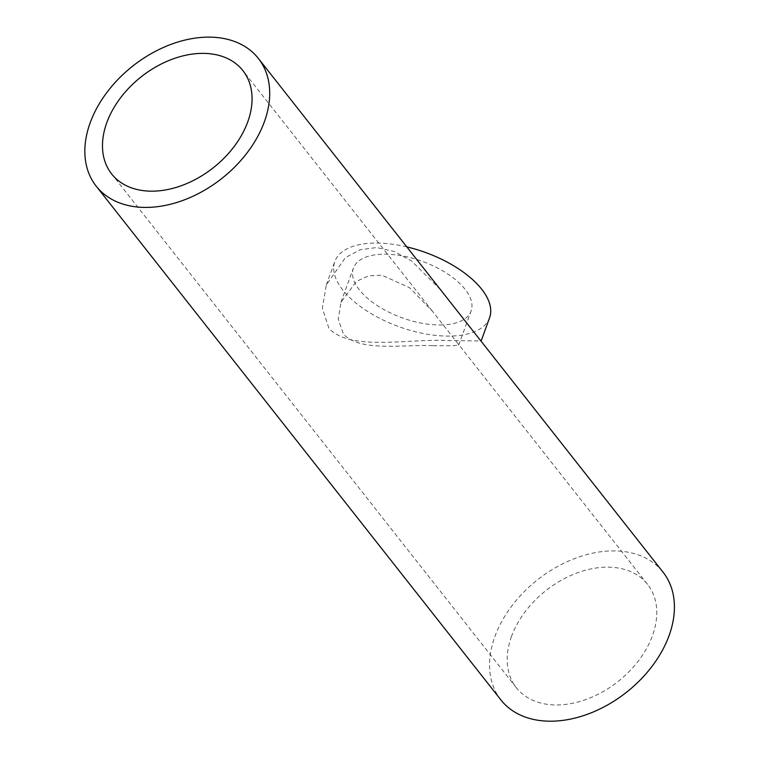 <?xml version="1.0" encoding="UTF-8"?>
<svg xmlns="http://www.w3.org/2000/svg" width="759" height="759" viewBox="0 0 759 759"><rect width="100%" height="100%" fill="white"/><g stroke="black" fill="none" stroke-linecap="round" stroke-linejoin="round"><path stroke-width="0.57" stroke-dasharray="3.79 2.85" d="M440.116 324.985A62.646 29.99 -160 0 0 471.092 311.01A62.646 29.99 -160 0 0 422.488 261.409A62.646 29.99 -160 0 0 353.362 268.164A62.646 29.99 -160 0 0 377.081 305.441A62.646 29.99 -160 0 0 440.116 324.985M432.592 345.658C402.963 344.491 359.026 352.062 343.362 333.865L338.258 319.216L340.952 302.291L356.341 281.456L368.4 275.915L381.834 275.175L409.613 287.727L432.374 311.162L458.094 343.808L458.664 345.136L452.013 345.791L432.592 345.658M511.509 636.431A83.528 58.026 -38.2 0 0 516.367 687.749A83.528 58.026 -38.2 0 0 617.883 681.639A83.528 58.026 -38.2 0 0 647.588 584.373A83.528 58.026 -38.2 0 0 576.053 573.33A83.528 58.026 -38.2 0 0 511.509 636.431M489.593 317.746A82.333 39.411 20 0 1 448.873 336.104A82.333 39.411 20 0 1 366.037 310.422A82.333 39.411 20 0 1 334.861 261.428A82.333 39.411 20 0 1 406.815 246.893M440.486 289.663L411.558 260.992L394.329 251.514L376.739 247.557L360.108 249.73L345.336 257.699L326.304 284.976L322.357 308.23L328.856 328.182C349.757 351.341 407.697 338.637 447.269 340.535L480.893 340.971M500.902 699.931A103.215 71.697 141.8 0 1 494.906 636.526A103.215 71.697 141.8 0 1 574.648 558.539A103.215 71.697 141.8 0 1 663.062 572.191M458.673 345.136L471.092 311.01M340.943 302.281L353.362 268.164M647.588 584.373L458.094 343.808M432.383 311.162L242.88 70.596M516.367 687.749L111.658 173.963M326.294 284.976L334.861 261.428"/><path stroke-width="1.14" d="M106.801 122.654A83.528 58.026 141.8 0 1 171.335 59.544A83.528 58.026 141.8 0 1 242.88 70.596A83.528 58.026 141.8 0 1 213.175 167.862A83.528 58.026 141.8 0 1 111.658 173.963A83.528 58.026 141.8 0 1 106.801 122.654M406.815 246.893A82.333 39.411 20 0 1 489.593 317.746L481.073 341.161M480.893 340.971L258.354 58.415A103.215 71.697 -38.2 0 0 169.94 44.762A103.215 71.697 -38.2 0 0 90.198 122.74A103.215 71.697 -38.2 0 0 96.184 186.145A103.215 71.697 -38.2 0 0 221.637 178.602A103.215 71.697 -38.2 0 0 258.354 58.415M480.912 340.952L663.062 572.191A103.215 71.697 141.8 0 1 626.346 692.388A103.215 71.697 141.8 0 1 500.902 699.931L96.184 186.145"/></g></svg>
